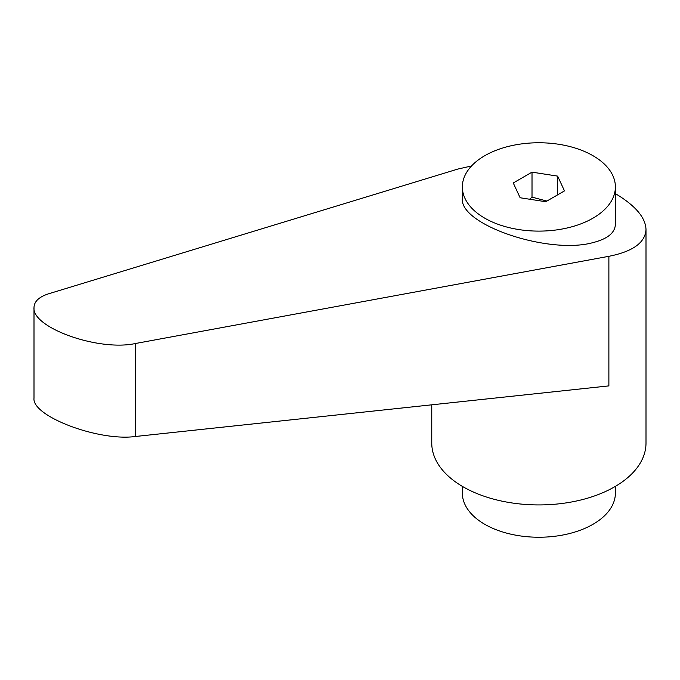 <?xml version="1.0" encoding="UTF-8"?>
<svg xmlns="http://www.w3.org/2000/svg" width="680" height="680" viewBox="0 0 680 680"><rect width="100%" height="100%" fill="white"/><g stroke="black" fill="none" stroke-linecap="round" stroke-linejoin="round"><path stroke-width="1.02" d="M592.986 218.169A76.517 44.174 0 0 0 615.391 186.932A76.517 44.174 0 0 0 568.157 146.124A76.517 44.174 0 0 0 484.772 155.694A76.517 44.174 0 0 0 462.358 186.932A76.517 44.174 0 0 0 509.592 227.749A76.517 44.174 0 0 0 592.986 218.169M462.358 186.932L462.358 198.458C459.365 224.706 548.819 254.932 592.986 242.607C607.58 238.901 615.052 232.79 615.391 224.273L615.391 186.932M529.626 199.231L532.015 197.132L546.873 201.059M431.757 404.821L431.757 443.088A107.126 61.846 0 0 0 463.131 486.82A107.126 61.846 0 0 0 579.87 500.225A107.126 61.846 0 0 0 646 443.088L646 229.432C645.549 217.515 635.341 205.581 615.391 193.63M471.537 165.963L457.793 169.082L48.875 293.709C39.151 296.786 34.187 301.401 34 307.547C31.782 327.726 98.591 351.5 135.218 343.553L608.88 256.309C632.961 251.515 645.337 242.556 646 229.432M462.358 486.37L462.358 493.068A76.517 44.174 0 0 0 484.772 524.306A76.517 44.174 0 0 0 568.157 533.876A76.517 44.174 0 0 0 615.391 493.068L615.391 486.37M608.88 256.309L608.88 385.892L135.218 436.509C98.591 441.498 31.782 416.228 34 398.225L34 307.547M532.015 172.15L557.625 176.112L564.485 190.893L545.742 201.722L520.132 197.761L513.264 182.971L532.015 172.15L532.015 197.132M557.625 176.112L557.625 194.854M135.218 436.509L135.218 343.553"/></g></svg>
